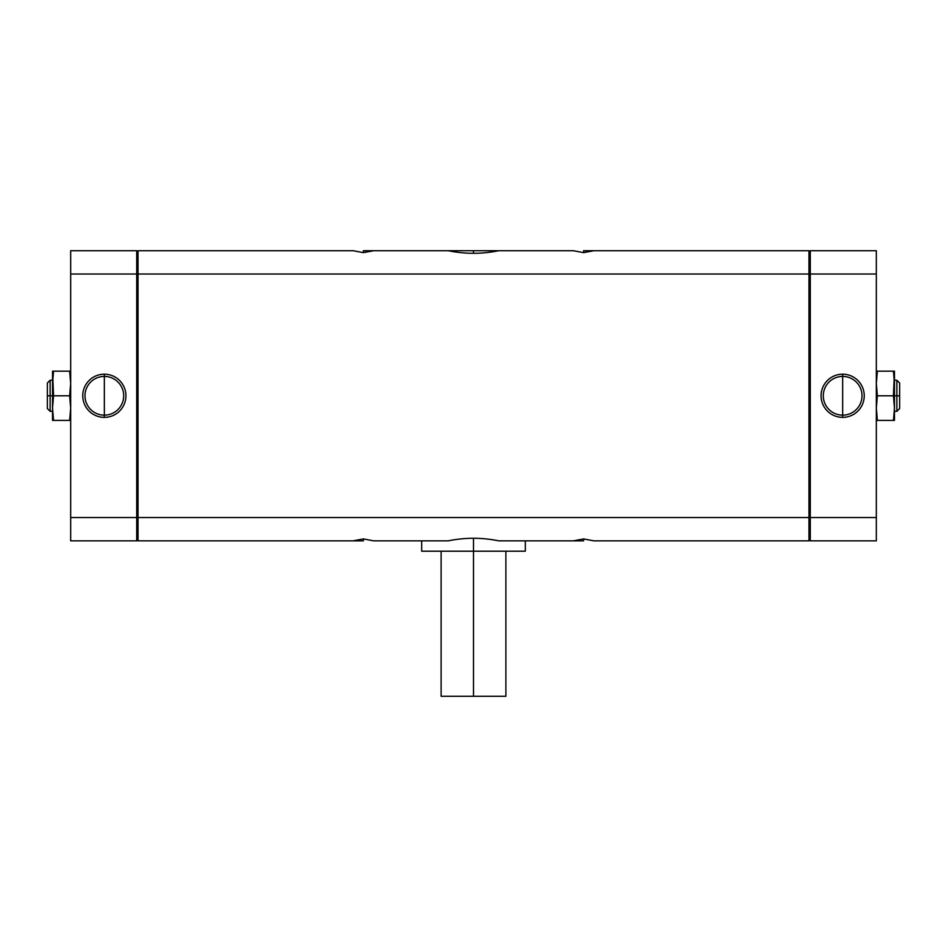 <?xml version="1.0" encoding="UTF-8"?>
<svg xmlns="http://www.w3.org/2000/svg" width="947" height="947" viewBox="0 0 947 947"><rect width="100%" height="100%" fill="white"/><g stroke="black" fill="none" stroke-linecap="round" stroke-linejoin="round"><path stroke-width="1.42" d="M138.025 395.787L136.723 395.787L138.025 395.787M810.277 395.787L808.975 395.787L810.277 395.787M894.465 411.329L896.868 411.329L899.65 408.548L899.65 395.787L896.868 395.787L896.868 411.329L896.868 395.787L893.447 395.787L894.465 408.086L894.465 383.476L893.447 371.177L894.465 371.177L877.36 371.177L893.447 371.177L894.465 383.476L893.447 395.787L876.33 395.787L877.36 395.787L876.33 408.086L877.36 395.787L893.447 395.787L894.465 371.177L894.465 408.086L893.447 395.787L896.868 395.787L896.868 380.244L896.868 395.787L899.65 395.787L899.65 383.026L896.868 380.244L894.465 380.244M52.535 380.244L50.132 380.244L50.132 395.787L50.132 380.244L47.35 383.026L47.35 395.787C47.35 379.392 47.35 379.392 47.35 395.787C47.35 412.182 47.35 412.182 47.35 395.787L52.535 395.787L52.535 371.177L53.553 395.787L52.535 383.476L53.553 371.177L69.64 371.177L52.535 371.177L53.553 371.177L52.535 383.476L52.535 408.086L53.553 395.787L50.132 395.787L50.132 411.329L50.132 395.787L47.35 395.787L47.35 408.548L50.132 411.329L52.535 411.329M70.67 395.787L69.64 395.787L70.67 408.086L69.64 395.787L70.67 383.476L69.64 371.177L70.67 371.177L69.64 371.177L70.67 383.476L69.64 395.787L53.553 395.787L70.67 395.787M573.314 540.855L583.601 538.914L593.876 540.855L583.601 538.914L573.314 540.855L498.749 540.855C481.916 537.411 465.084 537.411 448.251 540.855C465.084 537.411 481.916 537.411 498.749 540.855L583.601 540.855L583.601 538.914L583.601 540.855M363.399 538.914L363.399 540.855L363.399 538.914L373.686 540.855L363.399 538.914L353.124 540.855L363.399 538.914M373.686 250.706L448.251 250.706C465.084 254.163 481.916 254.163 498.749 250.706L573.314 250.706L498.749 250.706C481.916 254.163 465.084 254.163 448.251 250.706L373.686 250.706L363.399 252.648L373.686 250.706L363.399 250.706L363.399 252.648L353.124 250.706L138.025 250.706L138.025 274.026L808.975 274.026L808.975 250.706L583.601 250.706L583.601 252.648L593.876 250.706L808.975 250.706L808.975 274.026L138.025 274.026L138.025 540.855L363.399 540.855M842.652 415.153L842.652 417.367A21.58 21.58 0 0 0 864.244 395.787A21.58 21.58 0 0 0 842.652 374.195L842.652 376.421A19.366 19.366 0 0 1 862.019 395.787A19.366 19.366 0 0 1 842.652 415.153A19.366 19.366 0 0 0 862.019 395.787A19.366 19.366 0 0 0 842.652 376.421L842.652 415.153L842.652 376.421A19.366 19.366 0 0 0 823.298 395.787A19.366 19.366 0 0 0 842.652 415.153A19.366 19.366 0 0 1 823.298 395.787A19.366 19.366 0 0 1 842.652 376.421L842.652 374.195A21.58 21.58 0 0 0 821.073 395.787A21.58 21.58 0 0 0 842.652 417.367L842.652 415.153M104.348 415.153L104.348 417.367A21.58 21.58 0 0 0 125.927 395.787A21.58 21.58 0 0 0 104.348 374.195L104.348 376.421A19.366 19.366 0 0 1 123.702 395.787A19.366 19.366 0 0 1 104.348 415.153A19.366 19.366 0 0 0 123.702 395.787A19.366 19.366 0 0 0 104.348 376.421L104.348 415.153L104.348 376.421A19.366 19.366 0 0 0 84.981 395.787A19.366 19.366 0 0 0 104.348 415.153A19.366 19.366 0 0 1 84.981 395.787A19.366 19.366 0 0 1 104.348 376.421L104.348 374.195A21.58 21.58 0 0 0 82.756 395.787A21.58 21.58 0 0 0 104.348 417.367L104.348 415.153M876.33 250.706L876.33 540.855L810.277 540.855L810.277 250.706L810.277 540.855L876.33 540.855L876.33 517.536L810.277 517.536L876.33 517.536L876.33 274.026L810.277 274.026L876.33 274.026L876.33 250.706L810.277 250.706L876.33 250.706M593.876 250.706L583.601 252.648L573.314 250.706L583.601 252.648L583.601 250.706M353.124 540.855L138.025 540.855L138.025 517.536L808.975 517.536L808.975 540.855L593.876 540.855L808.975 540.855L808.975 517.536L138.025 517.536L138.025 250.706L353.124 250.706L363.399 252.648L363.399 250.706M373.686 540.855L448.251 540.855L373.686 540.855M69.64 420.397L70.67 408.086L69.64 420.397L53.553 420.397L69.64 420.397M53.553 395.787L52.535 408.086L53.553 420.397L52.535 420.397L53.553 420.397L52.535 408.086L52.535 420.397L52.535 395.787L53.553 395.787M70.67 540.855L70.67 250.706L136.723 250.706L136.723 540.855L136.723 250.706L70.67 250.706L70.67 274.026L136.723 274.026L70.67 274.026L70.67 517.536L136.723 517.536L70.67 517.536L70.67 540.855L136.723 540.855L70.67 540.855M876.33 408.086L877.36 420.397L893.447 420.397L894.465 408.086L893.447 420.397L876.33 420.397L877.36 420.397L876.33 408.086M876.33 371.177L877.36 371.177L876.33 383.476L877.36 395.787L876.33 383.476L877.36 371.177L876.33 371.177M894.465 420.397L893.447 420.397L894.465 420.397L894.465 408.086L894.465 420.397M899.65 395.787C899.65 412.182 899.65 412.182 899.65 395.787C899.65 379.392 899.65 379.392 899.65 395.787M104.348 417.367A21.58 21.58 0 0 1 82.756 395.787A21.58 21.58 0 0 1 104.348 374.195A21.58 21.58 0 0 1 125.927 395.787A21.58 21.58 0 0 1 104.348 417.367M842.652 417.367A21.58 21.58 0 0 1 821.073 395.787A21.58 21.58 0 0 1 842.652 374.195A21.58 21.58 0 0 1 864.244 395.787A21.58 21.58 0 0 1 842.652 417.367M808.975 517.536L808.975 274.026L808.975 517.536M421.687 540.855L421.687 551.213L473.5 551.213L473.5 538.263L473.5 696.294L473.5 551.213L525.313 551.213L525.313 540.855M473.5 253.299L473.5 250.706L448.251 250.706L473.5 250.706L473.5 253.299M441.113 551.213L441.113 696.294L505.887 696.294L473.5 696.294L505.887 696.294L505.887 551.213L473.5 551.213M498.749 250.706L473.5 250.706M136.723 444.143L138.025 444.143M808.975 444.143L810.277 444.143M810.277 347.431L808.975 347.431M138.025 347.431L136.723 347.431"/></g></svg>
